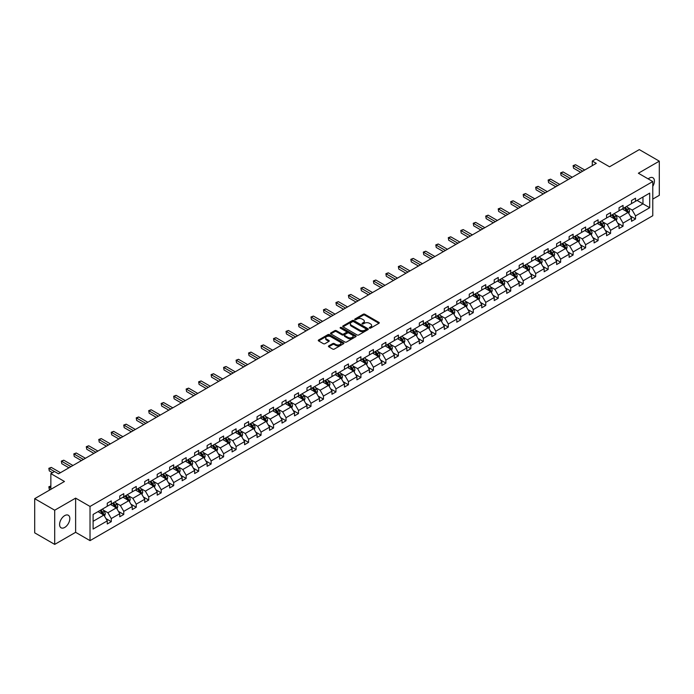 <?xml version="1.0" encoding="UTF-8"?>
<svg xmlns="http://www.w3.org/2000/svg" width="694" height="694" viewBox="0 0 694 694"><rect width="100%" height="100%" fill="white"/><g stroke="black" fill="none" stroke-linecap="round" stroke-linejoin="round"><path stroke-width="1.04" d="M369.503 328.115A0.781 0.451 0 0 0 370.605 328.115L378.95 323.3A1.11 0.642 0 0 0 379.28 322.849A1.11 0.642 0 0 0 378.95 322.398L364.81 314.235A1.11 0.642 0 0 0 363.24 314.235L354.894 319.049A0.781 0.451 0 0 0 355.996 319.682L357.08 319.058A3.557 2.056 0 0 1 362.103 319.058L363.283 319.743A3.557 2.056 0 0 1 364.324 321.192A3.557 2.056 0 0 1 363.283 322.641L362.199 323.265A0.781 0.451 0 0 0 363.3 323.898L364.385 323.283A3.557 2.056 0 0 1 369.408 323.283L370.587 323.959A3.557 2.056 0 0 1 371.628 325.408A3.557 2.056 0 0 1 370.587 326.857L369.503 327.481A0.781 0.451 0 0 0 369.503 328.115L369.503 327.481M64.707 527.44A7.244 4.181 120 0 0 69.435 521.064A7.244 4.181 120 0 0 68.324 515.26A7.244 4.181 120 0 0 64.707 515.616A7.244 4.181 120 0 0 59.97 522.001A7.244 4.181 120 0 0 61.081 527.804A7.244 4.181 120 0 0 64.707 527.44M652.776 186.348A7.244 4.181 120 0 0 652.915 177.751A7.244 4.181 120 0 0 649.298 178.106A7.244 4.181 120 0 0 648.179 178.896M652.776 199.1L659.3 195.335L659.3 161.155L639.295 149.6L609.532 166.786L595.929 158.935L592.286 161.034L592.286 165.658M54.705 544.4L75.629 532.315L75.629 498.127L54.705 510.211L54.705 544.4L34.7 532.845L34.7 498.665L64.464 481.48L50.862 473.62L50.862 489.331M54.705 510.211L34.7 498.665M328.765 345.881A1.11 0.642 0 0 0 328.436 346.332A1.11 0.642 0 0 0 328.765 346.792L332.73 349.082A1.11 0.642 0 0 0 334.3 349.082L343.565 343.73A1.11 0.642 0 0 0 343.894 343.278A1.11 0.642 0 0 0 343.565 342.819L329.433 334.664A1.11 0.642 0 0 0 327.863 334.664L318.589 340.008A1.11 0.642 0 0 0 318.268 340.468A1.11 0.642 0 0 0 318.589 340.919L323.387 343.686A1.11 0.642 0 0 0 324.957 343.686L328.921 341.396A1.11 0.642 0 0 0 329.242 340.936A1.11 0.642 0 0 0 328.921 340.485L326.544 339.114A2.976 1.718 0 0 1 325.677 337.9A2.976 1.718 0 0 1 327.507 336.321A2.976 1.718 0 0 1 330.743 336.685L340.051 342.064A2.976 1.718 0 0 1 340.928 343.278A2.976 1.718 0 0 1 339.088 344.857A2.976 1.718 0 0 1 335.853 344.484L334.3 343.591A1.11 0.642 0 0 0 332.73 343.591L328.765 345.881L328.765 346.792L332.73 344.519L332.73 343.591M50.862 473.62L54.505 471.521L58.504 473.829L596.285 163.342L592.286 161.034M75.629 498.127L90.029 506.447L652.776 181.55L652.776 215.73L90.029 540.635L90.029 506.447M659.3 161.155L638.376 173.231L652.776 181.55M357.158 334.976A1.11 0.642 0 0 0 358.729 334.976L367.993 329.624A1.11 0.642 0 0 0 368.323 329.173A1.11 0.642 0 0 0 367.993 328.722L353.862 320.559A1.11 0.642 0 0 0 352.283 320.559L343.018 325.911A1.11 0.642 0 0 0 342.697 326.362A1.11 0.642 0 0 0 343.018 326.813L357.158 334.976M340.624 328.288A0.781 0.451 0 0 1 341.413 328.401L355.77 336.685L346.514 342.029A1.11 0.642 0 0 1 344.944 342.029L330.804 333.866L334.768 331.593L334.768 330.674L330.804 332.955A1.11 0.642 0 0 0 330.483 333.415A1.11 0.642 0 0 0 330.804 333.866L330.804 332.955M334.768 331.593A1.11 0.642 0 0 1 336.347 331.593L336.347 330.674A1.11 0.642 0 0 0 334.768 330.674M336.347 330.674L342.073 333.979A1.11 0.642 0 0 0 343.651 333.979L346.28 332.461A1.11 0.642 0 0 0 346.601 332.01A1.11 0.642 0 0 0 346.28 331.55L340.312 328.106A0.781 0.451 0 0 1 341.413 327.473L355.779 335.775A1.11 0.642 0 0 1 356.109 336.226A1.11 0.642 0 0 1 355.779 336.677L355.779 335.775M93.109 514.462L107.275 506.282L107.275 503.193L111.274 500.877L111.274 503.974L119.758 499.081L119.758 495.984L123.758 493.677L123.758 496.765L132.242 491.873L132.242 488.776L136.241 486.468L136.241 489.565L144.725 484.664L144.725 481.567L148.724 479.259L148.724 482.356L157.2 477.455L157.2 474.366L161.208 472.05L161.208 475.147L169.683 470.254L169.683 467.157L173.691 464.85L173.691 467.938L182.166 463.045L182.166 459.949L186.166 457.641L186.166 460.738L194.65 455.837L194.65 452.74L198.649 450.432L198.649 453.529L207.133 448.636L207.133 445.539L211.132 443.223L211.132 446.32L219.616 441.427L219.616 438.33L223.615 436.023L223.615 439.12L232.1 434.218L232.1 431.121L236.099 428.814L236.099 431.911L244.583 427.01L244.583 423.921L248.582 421.605L248.582 424.702L257.066 419.809L257.066 416.712L261.065 414.405L261.065 417.493L269.541 412.6L269.541 409.503L273.549 407.196L273.549 410.293L282.024 405.391L282.024 402.294L286.032 399.987L286.032 403.084L294.508 398.183L294.508 395.094L298.507 392.778L298.507 395.875L306.991 390.982L306.991 387.885L310.99 385.578L310.99 388.666L319.474 383.773L319.474 380.676L323.473 378.369L323.473 381.466L331.958 376.564L331.958 373.467L335.957 371.16L335.957 374.257L344.441 369.355L344.441 366.267L348.44 363.951L348.44 367.048L356.924 362.155L356.924 359.058L360.923 356.751L360.923 359.839L369.408 354.946L369.408 351.849L373.407 349.542L373.407 352.639L381.891 347.737L381.891 344.64L385.89 342.333L385.89 345.43L394.366 340.528L394.366 337.44L398.373 335.124L398.373 338.221L406.849 333.328L406.849 330.231L410.848 327.924L410.848 331.012L419.332 326.119L419.332 323.022L423.331 320.715L423.331 323.812L431.815 318.91L431.815 315.813L435.815 313.506L435.815 316.603L444.299 311.71L444.299 308.613L448.298 306.297L448.298 309.394L456.782 304.501L456.782 301.404L460.781 299.097L460.781 302.194L469.265 297.292L469.265 294.195L473.265 291.888L473.265 294.985L481.749 290.083L481.749 286.986L485.748 284.679L485.748 287.776L494.232 282.883L494.232 279.786L498.231 277.47L498.231 280.567L506.707 275.674L506.707 272.577L510.715 270.27L510.715 273.367L519.19 268.465L519.19 265.368L523.198 263.061L523.198 266.158L531.673 261.256L531.673 258.168L535.673 255.852L535.673 258.949L544.157 254.056L544.157 250.959L548.156 248.652L548.156 251.74L556.64 246.847L556.64 243.75L560.639 241.443L560.639 244.54L569.123 239.638L569.123 236.541L573.123 234.234L573.123 237.331L581.607 232.429L581.607 229.341L585.606 227.025L585.606 230.122L594.09 225.229L594.09 222.132L598.089 219.825L598.089 222.913L606.573 218.02L606.573 214.923L610.573 212.616L610.573 215.713L619.048 210.811L619.048 207.714L623.056 205.407L623.056 208.504L631.531 203.602L631.531 200.514L635.539 198.198L635.539 201.295L649.697 193.123L649.697 207.714L635.539 215.895L635.539 218.992L631.531 221.299L631.531 218.202L623.056 223.104L623.056 226.201L619.048 228.508L619.048 225.411L610.573 230.304L610.573 233.401L606.573 235.717L606.573 232.62L598.089 237.513L598.089 240.61L594.09 242.917L594.09 239.82L585.606 244.722L585.606 247.819L581.607 250.126L581.607 247.029L573.123 251.931L573.123 255.019L569.123 257.335L569.123 254.238L560.639 259.131L560.639 262.228L556.64 264.535L556.64 261.447L548.156 266.34L548.156 269.437L544.157 271.744L544.157 268.647L535.673 273.549L535.673 276.646L531.673 278.953L531.673 275.856L523.198 280.758L523.198 283.846L519.19 286.162L519.19 283.065L510.715 287.958L510.715 291.055L506.707 293.362L506.707 290.274L498.231 295.167L498.231 298.264L494.232 300.571L494.232 297.474L485.748 302.376L485.748 305.473L481.749 307.78L481.749 304.683L473.265 309.585L473.265 312.673L469.265 314.989L469.265 311.892L460.781 316.785L460.781 319.882L456.782 322.19L456.782 319.101L448.298 323.994L448.298 327.091L444.299 329.398L444.299 326.301L435.815 331.203L435.815 334.3L431.815 336.607L431.815 333.51L423.331 338.412L423.331 341.5L419.332 343.816L419.332 340.719L410.848 345.612L410.848 348.709L406.849 351.017L406.849 347.928L398.373 352.821L398.373 355.918L394.366 358.225L394.366 355.128L385.89 360.03L385.89 363.127L381.891 365.434L381.891 362.337L373.407 367.23L373.407 370.327L369.408 372.643L369.408 369.546L360.923 374.439L360.923 377.536L356.924 379.844L356.924 376.747L348.44 381.648L348.44 384.745L344.441 387.052L344.441 383.956L335.957 388.857L335.957 391.945L331.958 394.261L331.958 391.164L323.473 396.057L323.473 399.154L319.474 401.462L319.474 398.373L310.99 403.266L310.99 406.363L306.991 408.671L306.991 405.574L298.507 410.475L298.507 413.572L294.508 415.88L294.508 412.783L286.032 417.684L286.032 420.772L282.024 423.088L282.024 419.991L273.549 424.884L273.549 427.981L269.541 430.289L269.541 427.2L261.065 432.093L261.065 435.19L257.066 437.498L257.066 434.401L248.582 439.302L248.582 442.399L244.583 444.707L244.583 441.61L236.099 446.511L236.099 449.599L232.1 451.915L232.1 448.818L223.615 453.711L223.615 456.808L219.616 459.116L219.616 456.027L211.132 460.92L211.132 464.017L207.133 466.325L207.133 463.228L198.649 468.129L198.649 471.226L194.65 473.534L194.65 470.437L186.166 475.338L186.166 478.426L182.166 480.742L182.166 477.646L173.691 482.538L173.691 485.635L169.683 487.943L169.683 484.854L161.208 489.747L161.208 492.844L157.2 495.152L157.2 492.055L148.724 496.956L148.724 500.053L144.725 502.361L144.725 499.264L136.241 504.156L136.241 507.253L132.242 509.57L132.242 506.473L123.758 511.365L123.758 514.462L119.758 516.77L119.758 513.673L111.274 518.574L111.274 521.671L107.275 523.979L107.275 520.882L93.109 529.062L93.109 514.462M110.476 504.434L116.392 507.852L107.917 512.753L103.285 510.081M107.917 512.753L111.274 518.574M116.392 507.852L119.758 513.673M107.275 505.544L107.917 505.917L111.274 503.974M122.959 497.234L128.876 500.652L120.4 505.544L115.768 502.872M120.4 505.544L123.758 511.365M128.876 500.652L132.242 506.473M119.758 498.335L120.4 498.708L123.758 496.765M135.443 490.025L141.359 493.443L132.875 498.335L128.251 495.663M132.875 498.335L136.241 504.156M141.359 493.443L144.725 499.264M132.242 491.135L132.875 491.499L136.241 489.565M147.917 482.816L153.842 486.234L145.358 491.135L140.726 488.463M145.358 491.135L148.724 496.956M153.842 486.234L157.2 492.055M144.725 483.926L145.358 484.299L148.724 482.356M160.401 475.607L166.326 479.034L157.842 483.926L153.209 481.254M157.842 483.926L161.208 489.747M166.326 479.034L169.683 484.854M157.2 476.717L157.842 477.09L161.208 475.147M172.884 468.407L178.809 471.825L170.325 476.717L165.692 474.045M170.325 476.717L173.691 482.538M178.809 471.825L182.166 477.646M169.683 469.517L170.325 469.881L173.691 467.938M185.367 461.198L191.292 464.616L182.808 469.517L178.176 466.836M182.808 469.517L186.166 475.338M191.292 464.616L194.65 470.437M182.166 462.308L182.808 462.672L186.166 460.738M197.851 453.989L203.776 457.407L195.292 462.308L190.659 459.636M195.292 462.308L198.649 468.129M203.776 457.407L207.133 463.228M194.65 455.099L195.292 455.472L198.649 453.529M210.334 446.789L216.259 450.206L207.775 455.099L203.142 452.427M207.775 455.099L211.132 460.92M216.259 450.206L219.616 456.027M207.133 447.89L207.775 448.263L211.132 446.32M222.817 439.58L228.734 442.998L220.258 447.89L215.626 445.218M220.258 447.89L223.615 453.711M228.734 442.998L232.1 448.818M219.616 440.69L220.258 441.054L223.615 439.12M235.301 432.371L241.217 435.789L232.742 440.69L228.109 438.009M232.742 440.69L236.099 446.511M241.217 435.789L244.583 441.61M232.1 433.481L232.742 433.845L236.099 431.911M247.784 425.162L253.7 428.58L245.216 433.481L240.592 430.809M245.216 433.481L248.582 439.302M253.7 428.58L257.066 434.401M244.583 426.272L245.216 426.645L248.582 424.702M260.267 417.962L266.184 421.379L257.7 426.272L253.076 423.6M257.7 426.272L261.065 432.093M266.184 421.379L269.541 427.2M257.066 419.063L257.7 419.436L261.065 417.493M272.742 410.753L278.667 414.171L270.183 419.063L265.55 416.391M270.183 419.063L273.549 424.884M278.667 414.171L282.024 419.991M269.541 411.863L270.183 412.227L273.549 410.293M285.225 403.544L291.15 406.962L282.666 411.863L278.034 409.182M282.666 411.863L286.032 417.684M291.15 406.962L294.508 412.783M282.024 404.654L282.666 405.018L286.032 403.084M297.709 396.335L303.634 399.753L295.15 404.654L290.517 401.982M295.15 404.654L298.507 410.475M303.634 399.753L306.991 405.574M294.508 397.445L295.15 397.818L298.507 395.875M310.192 389.134L316.117 392.552L307.633 397.445L303 394.773M307.633 397.445L310.99 403.266M316.117 392.552L319.474 398.373M306.991 390.236L307.633 390.609L310.99 388.666M322.675 381.926L328.6 385.344L320.116 390.236L315.484 387.564M320.116 390.236L323.473 396.057M328.6 385.344L331.958 391.164M319.474 383.036L320.116 383.4L323.473 381.466M335.159 374.717L341.075 378.135L332.599 383.036L327.967 380.355M332.599 383.036L335.957 388.857M341.075 378.135L344.441 383.956M331.958 375.827L332.599 376.2L335.957 374.257M347.642 367.508L353.558 370.926L345.083 375.827L340.45 373.155M345.083 375.827L348.44 381.648M353.558 370.926L356.924 376.747M344.441 368.618L345.083 368.991L348.44 367.048M360.125 360.307L366.042 363.725L357.566 368.618L352.934 365.946M357.566 368.618L360.923 374.439M366.042 363.725L369.408 369.546M356.924 361.409L357.566 361.782L360.923 359.839M372.609 353.099L378.525 356.516L370.041 361.409L365.417 358.737M370.041 361.409L373.407 367.23M378.525 356.516L381.891 362.337M369.408 354.209L370.041 354.573L373.407 352.639M385.083 345.89L391.008 349.308L382.524 354.209L377.892 351.537M382.524 354.209L385.89 360.03M391.008 349.308L394.366 355.128M381.891 347L382.524 347.373L385.89 345.43M397.567 338.681L403.492 342.107L395.007 347L390.375 344.328M395.007 347L398.373 352.821M403.492 342.107L406.849 347.928M394.366 339.791L395.007 340.164L398.373 338.221M410.05 331.48L415.975 334.898L407.491 339.791L402.858 337.119M407.491 339.791L410.848 345.612M415.975 334.898L419.332 340.719M406.849 332.591L407.491 332.955L410.848 331.012M422.533 324.272L428.458 327.689L419.974 332.591L415.342 329.91M419.974 332.591L423.331 338.412M428.458 327.689L431.815 333.51M419.332 325.382L419.974 325.746L423.331 323.812M435.017 317.063L440.942 320.481L432.457 325.382L427.825 322.71M432.457 325.382L435.815 331.203M440.942 320.481L444.299 326.301M431.815 318.173L432.457 318.546L435.815 316.603M447.5 309.862L453.416 313.28L444.941 318.173L440.308 315.501M444.941 318.173L448.298 323.994M453.416 313.28L456.782 319.101M444.299 310.964L444.941 311.337L448.298 309.394M459.983 302.653L465.9 306.071L457.424 310.964L452.792 308.292M457.424 310.964L460.781 316.785M465.9 306.071L469.265 311.892M456.782 303.764L457.424 304.128L460.781 302.194M472.467 295.444L478.383 298.862L469.907 303.764L465.275 301.083M469.907 303.764L473.265 309.585M478.383 298.862L481.749 304.683M469.265 296.555L469.907 296.919L473.265 294.985M484.95 288.236L490.866 291.654L482.382 296.555L477.758 293.883M482.382 296.555L485.748 302.376M490.866 291.654L494.232 297.474M481.749 289.346L482.382 289.719L485.748 287.776M497.425 281.035L503.35 284.453L494.865 289.346L490.233 286.674M494.865 289.346L498.231 295.167M503.35 284.453L506.707 290.274M494.232 282.137L494.865 282.51L498.231 280.567M509.908 273.826L515.833 277.244L507.349 282.137L502.716 279.465M507.349 282.137L510.715 287.958M515.833 277.244L519.19 283.065M506.707 274.937L507.349 275.301L510.715 273.367M522.391 266.617L528.316 270.035L519.832 274.937L515.2 272.256M519.832 274.937L523.198 280.758M528.316 270.035L531.673 275.856M519.19 267.728L519.832 268.092L523.198 266.158M534.874 259.409L540.799 262.826L532.315 267.728L527.683 265.056M532.315 267.728L535.673 273.549M540.799 262.826L544.157 268.647M531.673 260.519L532.315 260.892L535.673 258.949M547.358 252.208L553.283 255.626L544.799 260.519L540.166 257.847M544.799 260.519L548.156 266.34M553.283 255.626L556.64 261.447M544.157 253.31L544.799 253.683L548.156 251.74M559.841 244.999L565.766 248.417L557.282 253.31L552.65 250.638M557.282 253.31L560.639 259.131M565.766 248.417L569.123 254.238M556.64 246.11L557.282 246.474L560.639 244.54M572.324 237.79L578.241 241.208L569.765 246.11L565.133 243.429M569.765 246.11L573.123 251.931M578.241 241.208L581.607 247.029M569.123 238.901L569.765 239.274L573.123 237.331M584.808 230.582L590.724 233.999L582.249 238.901L577.616 236.229M582.249 238.901L585.606 244.722M590.724 233.999L594.09 239.82M581.607 231.692L582.249 232.065L585.606 230.122M597.291 223.381L603.207 226.799L594.723 231.692L590.1 229.02M594.723 231.692L598.089 237.513M603.207 226.799L606.573 232.62M594.09 224.483L594.723 224.856L598.089 222.913M609.774 216.172L615.691 219.59L607.207 224.483L602.583 221.811M607.207 224.483L610.573 230.304M615.691 219.59L619.048 225.411M606.573 217.283L607.207 217.647L610.573 215.713M622.249 208.963L628.174 212.381L619.69 217.283L615.058 214.611M619.69 217.283L623.056 223.104M628.174 212.381L631.531 218.202M619.048 210.074L619.69 210.447L623.056 208.504M637.057 200.419L642.974 203.836L632.173 210.074L627.541 207.402M632.173 210.074L635.539 215.895M649.697 207.714L642.974 203.836L642.974 197.001L649.697 193.123M75.629 532.315L90.029 540.635M631.531 202.865L632.173 203.238L635.539 201.295M93.109 521.298L103.909 515.061L97.993 511.643M103.909 515.061L107.275 520.882M630.213 215.921L635.539 218.992M617.729 223.121L623.056 226.201M605.246 230.33L610.573 233.401M592.771 237.539L598.089 240.61M580.288 244.748L585.606 247.819M567.805 251.948L573.123 255.019M555.321 259.157L560.639 262.228M542.838 266.366L548.156 269.437M530.355 273.575L535.673 276.646M517.871 280.775L523.198 283.846M505.388 287.984L510.715 291.055M492.905 295.193L498.231 298.264M480.421 302.402L485.748 305.473M467.947 309.602L473.265 312.673M455.464 316.811L460.781 319.882M442.98 324.02L448.298 327.091M430.497 331.22L435.815 334.3M418.014 338.429L423.331 341.5M405.53 345.638L410.848 348.709M393.047 352.847L398.373 355.918M380.564 360.047L385.89 363.127M368.08 367.256L373.407 370.327M355.606 374.465L360.923 377.536M343.122 381.674L348.44 384.745M330.639 388.874L335.957 391.945M318.156 396.083L323.473 399.154M305.672 403.292L310.99 406.363M293.189 410.501L298.507 413.572M280.706 417.701L286.032 420.772M268.222 424.91L273.549 427.981M255.739 432.119L261.065 435.19M243.264 439.328L248.582 442.399M230.781 446.528L236.099 449.599M218.298 453.737L223.615 456.808M205.814 460.946L211.132 464.017M193.331 468.146L198.649 471.226M180.848 475.355L186.166 478.426M168.364 482.564L173.691 485.635M155.881 489.773L161.208 492.844M143.398 496.973L148.724 500.053M130.914 504.182L136.241 507.253M118.44 511.391L123.758 514.462M105.956 518.6L111.274 521.671M369.815 328.227L370.587 327.785A3.557 2.056 0 0 0 371.628 326.336L371.628 325.408M364.324 321.192L364.324 322.12A3.557 2.056 0 0 1 363.283 323.569L362.511 324.011M378.933 323.309L364.81 315.154A1.11 0.642 0 0 0 363.24 315.154L355.207 319.795M367.976 329.633L353.862 321.478A1.11 0.642 0 0 0 352.283 321.478L343.036 326.822M366.033 329.494A0.781 0.451 0 0 0 366.033 328.852L353.619 321.695A0.781 0.451 0 0 0 352.526 321.695L351.381 322.346A3.557 2.056 0 0 0 350.34 323.803A3.557 2.056 0 0 0 351.381 325.252L359.865 330.144A3.557 2.056 0 0 0 364.897 330.144L366.033 329.494L366.033 330.413A0.781 0.451 0 0 0 366.259 330.101L366.259 329.173M350.34 323.803L350.34 324.723A3.557 2.056 0 0 0 351.381 326.171L351.381 325.252M366.033 330.413L364.897 331.073A3.557 2.056 0 0 1 359.865 331.073L351.381 326.171M336.347 331.593L342.073 334.907A1.11 0.642 0 0 0 343.651 334.907L346.28 333.38A1.11 0.642 0 0 0 346.601 332.929L346.601 332.01M348.024 337.414A2.976 1.718 0 0 0 351.268 337.787A2.976 1.718 0 0 0 353.099 336.2A2.976 1.718 0 0 0 352.231 334.985L348.952 333.094A1.11 0.642 0 0 0 347.382 333.094L344.745 334.612A1.11 0.642 0 0 0 344.424 335.072A1.11 0.642 0 0 0 344.745 335.523L348.024 337.414L348.024 338.342A2.976 1.718 0 0 0 351.268 338.707A2.976 1.718 0 0 0 353.099 337.128L353.099 336.2M344.424 335.072L344.424 335.991A1.11 0.642 0 0 0 344.745 336.443L344.745 335.523M348.024 338.342L344.745 336.443M340.928 343.278L340.928 344.198A2.976 1.718 0 0 1 339.088 345.786A2.976 1.718 0 0 1 335.853 345.412L334.3 344.519A1.11 0.642 0 0 0 332.73 344.519M325.677 337.9L325.677 338.828A2.976 1.718 0 0 0 326.544 340.043L326.544 339.114M328.921 340.485L328.921 341.396L326.544 340.043M343.565 342.819L343.565 343.73L329.433 335.584A1.11 0.642 0 0 0 327.863 335.584L318.607 340.928L318.589 340.008M628.781 213.44L629.519 211.314A3.002 1.735 -120 0 0 628.564 208.755L626.769 206.361M623.542 209.709L622.761 208.668M626.942 211.991L627.896 211.436A3.002 1.735 -120 0 0 627.038 209.64L625.242 207.237M624.496 207.671L626.474 210.308A1.527 0.885 60 0 1 626.751 210.776L627.896 211.436M624.288 207.792L626.083 210.187A3.002 1.735 60 0 1 626.829 211.609M582.726 171.175L573.548 165.875L575.552 164.721L584.73 170.021M580.722 172.329L573.548 168.191L573.105 165.623L575.552 164.721M573.548 168.191L573.105 165.623M616.298 220.64L617.035 218.515A3.002 1.735 -120 0 0 616.081 215.964L614.285 213.57M611.058 216.918L610.278 215.877M614.459 219.2L615.413 218.645A3.002 1.735 -120 0 0 614.554 216.84L612.759 214.446M612.013 214.88L613.99 217.517A1.527 0.885 60 0 1 614.268 217.985L615.413 218.645M611.804 215.001L613.6 217.395A3.002 1.735 60 0 1 614.346 218.81M603.815 227.849L604.552 225.724A3.002 1.735 -120 0 0 603.598 223.173L601.802 220.77M598.575 224.127L597.803 223.086M601.976 226.409L602.939 225.854A3.002 1.735 -120 0 0 602.08 224.049L600.275 221.655M599.529 222.089L601.507 224.726A1.527 0.885 60 0 1 601.785 225.186L602.939 225.854M599.321 222.201L601.117 224.604A3.002 1.735 60 0 1 601.863 226.018M570.242 178.384L561.064 173.084L563.068 171.93L572.246 177.23M568.239 179.538L561.064 175.391L560.622 172.832L563.068 171.93M561.064 175.391L560.622 172.832M557.759 185.593L548.581 180.293L550.585 179.139L559.763 184.43M555.764 186.747L548.581 182.6L548.139 180.041L550.585 179.139M548.581 182.6L548.139 180.041M591.331 235.058L592.069 232.932A3.002 1.735 -120 0 0 591.115 230.382L589.319 227.979M586.092 231.328L585.32 230.287M589.492 233.618L590.455 233.063A3.002 1.735 -120 0 0 589.596 231.258L587.801 228.855M587.046 229.289L589.024 231.935A1.527 0.885 60 0 1 589.301 232.395L590.455 233.063M586.838 229.41L588.633 231.813A3.002 1.735 60 0 1 589.38 233.227M545.276 192.793L536.098 187.501L538.102 186.339L547.28 191.639M543.281 193.947L536.098 189.809L535.664 187.241L538.102 186.339M536.098 189.809L535.664 187.241M578.857 242.267L579.585 240.141A3.002 1.735 -120 0 0 578.631 237.582L576.835 235.188M573.617 238.536L572.836 237.495M577.009 240.818L577.972 240.263A3.002 1.735 -120 0 0 577.113 238.458L575.317 236.064M574.563 236.498L576.541 239.135A1.527 0.885 60 0 1 576.818 239.603L577.972 240.263M574.354 236.619L576.15 239.014A3.002 1.735 60 0 1 576.896 240.436M532.792 200.002L523.614 194.702L525.618 193.548L534.796 198.848M530.797 201.156L523.614 197.018L523.181 194.45L525.618 193.548M523.614 197.018L523.181 194.45M566.373 249.467L567.102 247.342A3.002 1.735 -120 0 0 566.148 244.791L564.352 242.397M561.134 245.745L560.353 244.704M564.526 248.027L565.489 247.472A3.002 1.735 -120 0 0 564.63 245.667L562.834 243.273M562.079 243.707L564.057 246.344A1.527 0.885 60 0 1 564.335 246.804L565.489 247.472M561.871 243.828L563.667 246.223A3.002 1.735 60 0 1 564.413 247.637M520.309 207.211L511.14 201.911L513.135 200.757L522.313 206.057M518.314 208.365L511.14 204.218L510.697 201.659L513.135 200.757M511.14 204.218L510.697 201.659M553.89 256.676L554.627 254.551A3.002 1.735 -120 0 0 553.665 252L551.869 249.597M548.65 252.946L547.87 251.913M552.042 255.236L553.005 254.681A3.002 1.735 -120 0 0 552.146 252.876L550.351 250.482M549.596 250.916L551.574 253.553A1.527 0.885 60 0 1 551.851 254.013L553.005 254.681M549.388 251.028L551.183 253.431A3.002 1.735 60 0 1 551.93 254.845M507.834 214.42L498.656 209.12L500.652 207.966L509.83 213.258M505.831 215.574L498.656 211.427L498.214 208.859L500.652 207.966M498.656 211.427L498.214 208.859M541.407 263.885L542.144 261.759A3.002 1.735 -120 0 0 541.181 259.209L539.385 256.806M536.167 260.155L535.386 259.114M539.559 262.436L540.522 261.89A3.002 1.735 -120 0 0 539.663 260.085L537.867 257.682M537.113 258.116L539.091 260.753A1.527 0.885 60 0 1 539.368 261.222L540.522 261.89M536.904 258.237L538.7 260.64A3.002 1.735 60 0 1 539.455 262.054M495.351 221.62L486.173 216.32L488.168 215.166L497.346 220.466M493.347 222.774L486.173 218.636L485.731 216.068L488.168 215.166M486.173 218.636L485.731 216.068M528.923 271.094L529.661 268.968A3.002 1.735 -120 0 0 528.698 266.409L526.902 264.015M523.684 267.363L522.903 266.322M527.076 269.645L528.039 269.09A3.002 1.735 -120 0 0 527.18 267.285L525.384 264.891M524.638 265.325L526.607 267.962A1.527 0.885 60 0 1 526.885 268.431L528.039 269.09M524.421 265.446L526.226 267.841A3.002 1.735 60 0 1 526.972 269.263M482.868 228.829L473.69 223.529L475.685 222.375L484.863 227.675M480.864 229.983L473.69 225.836L473.247 223.277L475.685 222.375M473.69 225.836L473.247 223.277M516.44 278.294L517.177 276.169A3.002 1.735 -120 0 0 516.223 273.618L514.419 271.224M511.2 274.572L510.42 273.531M514.601 276.854L515.555 276.299A3.002 1.735 -120 0 0 514.696 274.494L512.901 272.1M512.155 272.534L514.133 275.171A1.527 0.885 60 0 1 514.41 275.631L515.555 276.299M511.946 272.655L513.742 275.05A3.002 1.735 60 0 1 514.488 276.464M470.385 236.038L461.206 230.738L463.21 229.584L472.38 234.884M468.381 237.192L461.206 233.045L460.764 230.486L463.21 229.584M461.206 233.045L460.764 230.486M503.957 285.503L504.694 283.378A3.002 1.735 -120 0 0 503.74 280.827L501.944 278.424M498.717 281.773L497.936 280.74M502.118 284.063L503.072 283.508A3.002 1.735 -120 0 0 502.213 281.703L500.417 279.3M499.671 279.734L501.649 282.38A1.527 0.885 60 0 1 501.927 282.84L503.072 283.508M499.463 279.856L501.259 282.258A3.002 1.735 60 0 1 502.005 283.673M457.901 243.238L448.723 237.947L450.727 236.793L459.905 242.085M455.897 244.401L448.723 240.254L448.281 237.686L450.727 236.793M448.723 240.254L448.281 237.686M491.473 292.712L492.211 290.586A3.002 1.735 -120 0 0 491.257 288.027L489.461 285.633M486.234 288.982L485.462 287.941M489.634 291.263L490.589 290.717A3.002 1.735 -120 0 0 489.738 288.912L487.934 286.509M487.188 286.943L489.166 289.58A1.527 0.885 60 0 1 489.444 290.049L490.589 290.717M486.98 287.064L488.776 289.467A3.002 1.735 60 0 1 489.522 290.881M445.418 250.447L436.24 245.147L438.244 243.993L447.422 249.293M443.423 251.601L436.24 247.463L435.797 244.895L438.244 243.993M436.24 247.463L435.797 244.895M478.99 299.921L479.728 297.795A3.002 1.735 -120 0 0 478.773 295.236L476.978 292.842M473.75 296.191L472.978 295.15M477.151 298.472L478.114 297.917A3.002 1.735 -120 0 0 477.255 296.112L475.459 293.718M474.705 294.152L476.683 296.789A1.527 0.885 60 0 1 476.96 297.258L478.114 297.917M474.496 294.273L476.292 296.668A3.002 1.735 60 0 1 477.038 298.09M432.935 257.656L423.756 252.356L425.76 251.202L434.938 256.502M430.939 258.81L423.756 254.663L423.323 252.104L425.76 251.202M423.756 254.663L423.323 252.104M466.507 307.121L467.244 304.996A3.002 1.735 -120 0 0 466.29 302.445L464.494 300.042M461.276 303.399L460.495 302.358M464.668 305.681L465.631 305.126A3.002 1.735 -120 0 0 464.772 303.321L462.976 300.927M462.221 301.361L464.199 303.998A1.527 0.885 60 0 1 464.477 304.458L465.631 305.126M462.013 301.482L463.809 303.877A3.002 1.735 60 0 1 464.555 305.291M420.451 264.865L411.273 259.565L413.277 258.411L422.455 263.711M418.456 266.019L411.273 261.872L410.839 259.313L413.277 258.411M411.273 261.872L410.839 259.313M454.032 314.33L454.761 312.205A3.002 1.735 -120 0 0 453.807 309.654L452.011 307.251M448.792 310.6L448.012 309.559M452.184 312.89L453.147 312.335A3.002 1.735 -120 0 0 452.288 310.53L450.493 308.127M449.738 308.561L451.716 311.207A1.527 0.885 60 0 1 451.994 311.667L453.147 312.335M449.53 308.683L451.326 311.086A3.002 1.735 60 0 1 452.072 312.5M407.968 272.065L398.79 266.774L400.794 265.62L409.972 270.912M405.973 273.228L398.79 269.081L398.356 266.513L400.794 265.62M398.79 269.081L398.356 266.513M441.549 321.539L442.286 319.413A3.002 1.735 -120 0 0 441.323 316.854L439.528 314.46M436.309 317.809L435.528 316.768M439.701 320.09L440.664 319.535A3.002 1.735 -120 0 0 439.805 317.739L438.009 315.336M437.255 315.77L439.233 318.407A1.527 0.885 60 0 1 439.51 318.876L440.664 319.535M437.047 315.891L438.842 318.286A3.002 1.735 60 0 1 439.588 319.708M395.493 279.274L386.315 273.974L388.31 272.82L397.488 278.121M393.489 280.428L386.315 276.29L385.873 273.722L388.31 272.82M386.315 276.29L385.873 273.722M429.066 328.739L429.803 326.614A3.002 1.735 -120 0 0 428.84 324.063L427.044 321.669M423.826 325.018L423.045 323.977M427.218 327.299L428.181 326.744A3.002 1.735 -120 0 0 427.322 324.939L425.526 322.545M424.771 322.979L426.749 325.616A1.527 0.885 60 0 1 427.027 326.085L428.181 326.744M424.563 323.1L426.359 325.495A3.002 1.735 60 0 1 427.114 326.909M383.01 286.483L373.832 281.183L375.827 280.029L385.005 285.329M381.006 287.637L373.832 283.49L373.389 280.931L375.827 280.029M373.832 283.49L373.389 280.931M416.582 335.948L417.32 333.823A3.002 1.735 -120 0 0 416.357 331.272L414.561 328.869M411.342 332.226L410.562 331.185M414.734 334.508L415.697 333.953A3.002 1.735 -120 0 0 414.839 332.148L413.043 329.754M412.288 330.188L414.266 332.825A1.527 0.885 60 0 1 414.544 333.285L415.697 333.953M412.08 330.309L413.876 332.704A3.002 1.735 60 0 1 414.63 334.118M370.527 293.692L361.348 288.392L363.344 287.238L372.522 292.538M368.523 294.846L361.348 290.699L360.906 288.14L363.344 287.238M361.348 290.699L360.906 288.14M404.099 343.157L404.836 341.032A3.002 1.735 -120 0 0 403.882 338.481L402.078 336.078M398.859 339.427L398.078 338.386M402.26 341.717L403.214 341.162A3.002 1.735 -120 0 0 402.355 339.357L400.559 336.954M399.813 337.388L401.783 340.034A1.527 0.885 60 0 1 402.06 340.494L403.214 341.162M399.605 337.51L401.401 339.913A3.002 1.735 60 0 1 402.147 341.327M358.043 300.892L348.865 295.601L350.869 294.438L360.039 299.739M356.039 302.055L348.865 297.908L348.423 295.34L350.869 294.438M348.865 297.908L348.423 295.34M391.616 350.366L392.353 348.241A3.002 1.735 -120 0 0 391.399 345.681L389.603 343.287M386.376 346.636L385.595 345.595M389.776 348.917L390.731 348.362A3.002 1.735 -120 0 0 389.872 346.566L388.076 344.163M387.33 344.597L389.308 347.234A1.527 0.885 60 0 1 389.586 347.703L390.731 348.362M387.122 344.718L388.918 347.113A3.002 1.735 60 0 1 389.664 348.535M345.56 308.101L336.382 302.801L338.386 301.647L347.564 306.948M343.556 309.255L336.382 305.117L335.939 302.549L338.386 301.647M336.382 305.117L335.939 302.549M379.132 357.566L379.87 355.441A3.002 1.735 -120 0 0 378.915 352.89L377.12 350.496M373.893 353.845L373.112 352.804M377.293 356.126L378.247 355.571A3.002 1.735 -120 0 0 377.389 353.767L375.593 351.372M374.847 351.806L376.825 354.443A1.527 0.885 60 0 1 377.102 354.912L378.247 355.571M374.639 351.927L376.434 354.322A3.002 1.735 60 0 1 377.18 355.736M333.077 315.31L323.898 310.01L325.902 308.856L335.081 314.156M331.073 316.464L323.898 312.317L323.456 309.758L325.902 308.856M323.898 312.317L323.456 309.758M366.649 364.775L367.386 362.65A3.002 1.735 -120 0 0 366.432 360.099L364.636 357.696M361.409 361.053L360.637 360.013M364.81 363.335L365.773 362.78A3.002 1.735 -120 0 0 364.914 360.975L363.118 358.581M362.363 359.015L364.341 361.652A1.527 0.885 60 0 1 364.619 362.112L365.773 362.78M362.155 359.128L363.951 361.531A3.002 1.735 60 0 1 364.697 362.945M320.593 322.519L311.415 317.219L313.419 316.065L322.597 321.357M318.598 323.673L311.415 319.526L310.981 316.967L313.419 316.065M311.415 319.526L310.981 316.967M354.166 371.984L354.903 369.859A3.002 1.735 -120 0 0 353.949 367.308L352.153 364.905M348.926 368.254L348.154 367.213M352.326 370.544L353.289 369.989A3.002 1.735 -120 0 0 352.431 368.184L350.635 365.781M349.88 366.215L351.858 368.861A1.527 0.885 60 0 1 352.136 369.321L353.289 369.989M349.672 366.337L351.468 368.74A3.002 1.735 60 0 1 352.214 370.154M308.11 329.719L298.932 324.428L300.936 323.265L310.114 328.566M306.115 330.873L298.932 326.735L298.498 324.167L300.936 323.265M298.932 326.735L298.498 324.167M341.691 379.193L342.42 377.068A3.002 1.735 -120 0 0 341.465 374.508L339.67 372.114M336.451 375.463L335.67 374.422M339.843 377.744L340.806 377.189A3.002 1.735 -120 0 0 339.947 375.385L338.152 372.99M337.397 373.424L339.375 376.061A1.527 0.885 60 0 1 339.652 376.53L340.806 377.189M337.189 373.546L338.984 375.94A3.002 1.735 60 0 1 339.73 377.363M295.627 336.928L286.449 331.628L288.452 330.474L297.631 335.775M293.631 338.082L286.449 333.944L286.015 331.376L288.452 330.474M286.449 333.944L286.015 331.376M329.208 386.393L329.936 384.268A3.002 1.735 -120 0 0 328.982 381.717L327.186 379.323M323.968 382.672L323.187 381.631M327.36 384.953L328.323 384.398A3.002 1.735 -120 0 0 327.464 382.594L325.668 380.199M324.913 380.633L326.891 383.27A1.527 0.885 60 0 1 327.169 383.739L328.323 384.398M324.705 380.754L326.501 383.149A3.002 1.735 60 0 1 327.247 384.563M283.143 344.137L273.974 338.837L275.969 337.683L285.147 342.983M281.148 345.291L273.974 341.144L273.531 338.585L275.969 337.683M273.974 341.144L273.531 338.585M316.724 393.602L317.462 391.477A3.002 1.735 -120 0 0 316.499 388.926L314.703 386.523M311.485 389.872L310.704 388.84M314.876 392.162L315.839 391.607A3.002 1.735 -120 0 0 314.981 389.802L313.185 387.408M312.43 387.842L314.408 390.479A1.527 0.885 60 0 1 314.686 390.939L315.839 391.607M312.222 387.955L314.018 390.358A3.002 1.735 60 0 1 314.764 391.772M270.669 351.346L261.491 346.046L263.486 344.892L272.664 350.184M268.665 352.5L261.491 348.353L261.048 345.786L263.486 344.892M261.491 348.353L261.048 345.786M304.241 400.811L304.978 398.686A3.002 1.735 -120 0 0 304.015 396.135L302.22 393.732M299.001 397.081L298.22 396.04M302.393 399.371L303.356 398.816A3.002 1.735 -120 0 0 302.497 397.011L300.702 394.608M299.947 395.042L301.925 397.679A1.527 0.885 60 0 1 302.202 398.148L303.356 398.816M299.739 395.164L301.534 397.567A3.002 1.735 60 0 1 302.289 398.981M258.185 358.546L249.007 353.246L251.002 352.092L260.181 357.393M256.181 359.7L249.007 355.562L248.565 352.994L251.002 352.092M249.007 355.562L248.565 352.994M291.758 408.02L292.495 405.895A3.002 1.735 -120 0 0 291.532 403.335L289.736 400.941M286.518 404.29L285.737 403.249M289.91 406.571L290.873 406.016A3.002 1.735 -120 0 0 290.014 404.212L288.218 401.817M287.472 402.251L289.441 404.888A1.527 0.885 60 0 1 289.719 405.357L290.873 406.016M287.255 402.373L289.06 404.767A3.002 1.735 60 0 1 289.806 406.19M245.702 365.755L236.524 360.455L238.519 359.301L247.697 364.602M243.698 366.909L236.524 362.762L236.081 360.203L238.519 359.301M236.524 362.762L236.081 360.203M279.274 415.22L280.012 413.095A3.002 1.735 -120 0 0 279.057 410.544L277.262 408.15M274.035 411.499L273.254 410.458M277.435 413.78L278.389 413.225A3.002 1.735 -120 0 0 277.531 411.421L275.735 409.026M274.989 409.46L276.967 412.097A1.527 0.885 60 0 1 277.244 412.557L278.389 413.225M274.781 409.581L276.576 411.976A3.002 1.735 60 0 1 277.322 413.39M233.219 372.964L224.041 367.664L226.044 366.51L235.223 371.811M231.215 374.118L224.041 369.971L223.598 367.412L226.044 366.51M224.041 369.971L223.598 367.412M266.791 422.429L267.528 420.304A3.002 1.735 -120 0 0 266.574 417.753L264.778 415.35M261.551 418.699L260.771 417.667M264.952 420.989L265.906 420.434A3.002 1.735 -120 0 0 265.047 418.629L263.252 416.227M262.506 416.66L264.483 419.306A1.527 0.885 60 0 1 264.761 419.766L265.906 420.434M262.297 416.782L264.093 419.185A3.002 1.735 60 0 1 264.839 420.599M220.735 380.165L211.557 374.873L213.561 373.719L222.739 379.011M218.731 381.327L211.557 377.18L211.115 374.613L213.561 373.719M211.557 377.18L211.115 374.613M254.308 429.638L255.045 427.513A3.002 1.735 -120 0 0 254.091 424.954L252.295 422.559M249.068 425.908L248.296 424.867M252.469 428.189L253.423 427.643A3.002 1.735 -120 0 0 252.573 425.838L250.768 423.435M250.022 423.869L252 426.506A1.527 0.885 60 0 1 252.278 426.975L253.423 427.643M249.814 423.991L251.61 426.394A3.002 1.735 60 0 1 252.356 427.808M208.252 387.373L199.074 382.073L201.078 380.919L210.256 386.22M206.257 388.527L199.074 384.389L198.631 381.821L201.078 380.919M199.074 384.389L198.631 381.821M241.824 436.847L242.562 434.722A3.002 1.735 -120 0 0 241.607 432.162L239.812 429.768M236.585 433.117L235.813 432.076M239.985 435.398L240.948 434.843A3.002 1.735 -120 0 0 240.089 433.039L238.294 430.644M237.539 431.078L239.517 433.715A1.527 0.885 60 0 1 239.794 434.184L240.948 434.843M237.331 431.2L239.126 433.594A3.002 1.735 60 0 1 239.872 435.017M195.769 394.582L186.591 389.282L188.595 388.128L197.773 393.429M193.773 395.736L186.591 391.589L186.157 389.03L188.595 388.128M186.591 391.589L186.157 389.03M229.35 444.047L230.078 441.922A3.002 1.735 -120 0 0 229.124 439.371L227.328 436.977M224.11 440.326L223.329 439.285M227.502 442.607L228.465 442.052A3.002 1.735 -120 0 0 227.606 440.248L225.81 437.853M225.056 438.287L227.033 440.924A1.527 0.885 60 0 1 227.311 441.384L228.465 442.052M224.847 438.408L226.643 440.803A3.002 1.735 60 0 1 227.389 442.217M183.285 401.791L174.107 396.491L176.111 395.337L185.289 400.638M181.29 402.945L174.107 398.798L173.673 396.239L176.111 395.337M174.107 398.798L173.673 396.239M216.866 451.256L217.595 449.131A3.002 1.735 -120 0 0 216.641 446.58L214.845 444.177M211.627 447.526L210.846 446.494M215.019 449.816L215.981 449.261A3.002 1.735 -120 0 0 215.123 447.457L213.327 445.054M212.572 445.487L214.55 448.133A1.527 0.885 60 0 1 214.828 448.593L215.981 449.261M212.364 445.609L214.16 448.012A3.002 1.735 60 0 1 214.906 449.426M170.802 408.992L161.633 403.7L163.628 402.546L172.806 407.838M168.807 410.154L161.633 406.007L161.19 403.44L163.628 402.546M161.633 406.007L161.19 403.44M204.383 458.465L205.12 456.34A3.002 1.735 -120 0 0 204.157 453.781L202.362 451.386M199.143 454.735L198.363 453.694M202.535 457.016L203.498 456.47A3.002 1.735 -120 0 0 202.639 454.665L200.844 452.262M200.089 452.696L202.067 455.333A1.527 0.885 60 0 1 202.344 455.802L203.498 456.47M199.881 452.818L201.676 455.212A3.002 1.735 60 0 1 202.422 456.635M158.327 416.2L149.149 410.9L151.145 409.746L160.323 415.047M156.323 417.354L149.149 413.216L148.707 410.648L151.145 409.746M149.149 413.216L148.707 410.648M191.9 465.665L192.637 463.54A3.002 1.735 -120 0 0 191.674 460.99L189.878 458.595M186.66 461.944L185.879 460.903M190.052 464.225L191.015 463.67A3.002 1.735 -120 0 0 190.156 461.866L188.36 459.471M187.606 459.905L189.583 462.542A1.527 0.885 60 0 1 189.861 463.011L191.015 463.67M187.397 460.027L189.193 462.421A3.002 1.735 60 0 1 189.948 463.835M145.844 423.409L136.666 418.109L138.661 416.955L147.839 422.256M143.84 424.563L136.666 420.417L136.224 417.857L138.661 416.955M136.666 420.417L136.224 417.857M179.416 472.874L180.154 470.749A3.002 1.735 -120 0 0 179.191 468.198L177.395 465.795M174.177 469.153L173.396 468.112M177.569 471.434L178.532 470.879A3.002 1.735 -120 0 0 177.673 469.075L175.877 466.68M175.131 467.114L177.1 469.751A1.527 0.885 60 0 1 177.378 470.211L178.532 470.879M174.914 467.236L176.718 469.63A3.002 1.735 60 0 1 177.464 471.044M133.361 430.618L124.183 425.318L126.178 424.164L135.356 429.465M131.357 431.772L124.183 427.625L123.74 425.066L126.178 424.164M124.183 427.625L123.74 425.066M166.933 480.083L167.67 477.958A3.002 1.735 -120 0 0 166.716 475.407L164.912 473.004M161.693 476.353L160.913 475.312M165.094 478.643L166.048 478.088A3.002 1.735 -120 0 0 165.189 476.284L163.394 473.881M162.648 474.314L164.625 476.96A1.527 0.885 60 0 1 164.903 477.42L166.048 478.088M162.439 474.436L164.235 476.839A3.002 1.735 60 0 1 164.981 478.253M120.877 437.819L111.699 432.527L113.703 431.364L122.873 436.665M118.874 438.981L111.699 434.834L111.257 432.267L113.703 431.364M111.699 434.834L111.257 432.267M154.45 487.292L155.187 485.167A3.002 1.735 -120 0 0 154.233 482.608L152.437 480.213M149.21 483.562L148.429 482.521M152.611 485.843L153.565 485.288A3.002 1.735 -120 0 0 152.706 483.492L150.91 481.089M150.164 481.523L152.142 484.16A1.527 0.885 60 0 1 152.42 484.629L153.565 485.288M149.956 481.645L151.752 484.039A3.002 1.735 60 0 1 152.498 485.462M108.394 445.028L99.216 439.727L101.22 438.573L110.398 443.874M106.39 446.181L99.216 442.043L98.774 439.476L101.22 438.573M99.216 442.043L98.774 439.476M141.966 494.492L142.704 492.367A3.002 1.735 -120 0 0 141.75 489.817L139.954 487.422M136.727 490.771L135.946 489.73M140.127 493.052L141.082 492.497A3.002 1.735 -120 0 0 140.231 490.693L138.427 488.298M137.681 488.732L139.659 491.369A1.527 0.885 60 0 1 139.936 491.838L141.082 492.497M137.473 488.854L139.268 491.248A3.002 1.735 60 0 1 140.015 492.662M95.911 452.236L86.733 446.936L88.737 445.782L97.915 451.083M93.916 453.39L86.733 449.244L86.29 446.684L88.737 445.782M86.733 449.244L86.29 446.684M129.483 501.701L130.22 499.576A3.002 1.735 -120 0 0 129.266 497.025L127.47 494.622M124.243 497.98L123.471 496.939M127.644 500.261L128.607 499.706A3.002 1.735 -120 0 0 127.748 497.902L125.952 495.507M125.198 495.941L127.175 498.578A1.527 0.885 60 0 1 127.453 499.038L128.607 499.706M124.989 496.054L126.785 498.457A3.002 1.735 60 0 1 127.531 499.871M83.427 459.445L74.249 454.145L76.253 452.991L85.431 458.283M81.432 460.599L74.249 456.452L73.816 453.893L76.253 452.991M74.249 456.452L73.816 453.893M117 508.91L117.737 506.785A3.002 1.735 -120 0 0 116.783 504.234L114.987 501.831M111.769 505.18L110.988 504.139M115.161 507.47L116.124 506.915A3.002 1.735 -120 0 0 115.265 505.111L113.469 502.708M112.714 503.141L114.692 505.787A1.527 0.885 60 0 1 114.97 506.247L116.124 506.915M112.506 503.263L114.302 505.666A3.002 1.735 60 0 1 115.048 507.08M70.944 466.646L61.766 461.354L63.77 460.191L72.948 465.492M68.949 467.799L61.766 463.661L61.332 461.094L63.77 460.191M61.766 463.661L61.332 461.094M104.525 516.119L105.254 513.994A3.002 1.735 -120 0 0 104.3 511.435L102.504 509.04M99.285 512.389L98.505 511.348M50.862 486.13L49.283 487.032L49.283 489.348L50.063 489.791M102.677 514.67L103.64 514.115A3.002 1.735 -120 0 0 102.781 512.311L100.986 509.916M100.231 510.35L102.209 512.987A1.527 0.885 60 0 1 102.486 513.456L103.64 514.115M100.023 510.472L101.818 512.866A3.002 1.735 60 0 1 102.565 514.289M49.283 489.348L48.849 486.78L50.862 487.943M48.849 486.78L50.862 485.991M54.462 471.547L49.283 468.554L51.287 467.4L60.465 472.701M52.466 472.701L49.283 470.87L48.849 468.303L51.287 467.4M49.283 470.87L48.849 468.303M370.587 327.785L370.587 326.857M362.199 323.898L362.199 323.265M363.283 323.569L363.283 322.641M354.894 319.682L354.894 319.049M363.24 315.154L363.24 314.235M364.81 315.154L364.81 314.235M378.95 323.3L378.95 322.398M343.018 326.813L343.018 325.911M352.283 321.478L352.283 320.559M353.862 321.478L353.862 320.559M367.993 329.624L367.993 328.722M359.865 331.073L359.865 330.144M364.897 331.073L364.897 330.144M342.073 334.907L342.073 333.979M343.651 334.907L343.651 333.979M346.28 333.38L346.28 332.461M341.413 328.401L341.413 327.473M334.3 344.519L334.3 343.591M335.853 345.412L335.853 344.484M327.863 335.584L327.863 334.664M329.433 335.584L329.433 334.664M627.957 212.26L629.501 211.366M627.038 209.64L628.564 208.755M625.225 210.681L626.083 210.187M615.474 219.469L617.018 218.575M614.554 216.84L616.081 215.964M612.741 217.89L613.6 217.395M602.991 226.669L604.535 225.784M602.08 224.049L603.598 223.173M600.267 225.099L601.117 224.604M590.507 233.878L592.051 232.993M589.596 231.258L591.115 230.382M587.783 232.299L588.633 231.813M578.033 241.087L579.568 240.193M577.113 238.458L578.631 237.582M575.3 239.508L576.15 239.014M565.549 248.296L567.085 247.402M564.63 245.667L566.148 244.791M562.817 246.717L563.667 246.223M553.066 255.496L554.601 254.611M552.146 252.876L553.665 252M550.333 253.926L551.183 253.431M540.583 262.705L542.118 261.82M539.663 260.085L541.181 259.209M537.85 261.126L538.7 260.64M528.099 269.914L529.635 269.02M527.18 267.285L528.698 266.409M525.367 268.335L526.226 267.841M515.616 277.123L517.16 276.229M514.696 274.494L516.223 273.618M512.883 275.544L513.742 275.05M503.133 284.323L504.677 283.438M502.213 281.703L503.74 280.827M500.4 282.753L501.259 282.258M490.649 291.532L492.193 290.639M489.738 288.912L491.257 288.027M487.925 289.953L488.776 289.467M478.166 298.741L479.71 297.847M477.255 296.112L478.773 295.236M475.442 297.162L476.292 296.668M465.683 305.941L467.227 305.056M464.772 303.321L466.29 302.445M462.959 304.371L463.809 303.877M453.208 313.15L454.744 312.265M452.288 310.53L453.807 309.654M450.475 311.58L451.326 311.086M440.725 320.359L442.26 319.466M439.805 317.739L441.323 316.854M437.992 318.78L438.842 318.286M428.241 327.568L429.777 326.674M427.322 324.939L428.84 324.063M425.509 325.989L426.359 325.495M415.758 334.768L417.294 333.883M414.839 332.148L416.357 331.272M413.025 333.198L413.876 332.704M403.275 341.977L404.819 341.092M402.355 339.357L403.882 338.481M400.542 340.398L401.401 339.913M390.791 349.186L392.336 348.293M389.872 346.566L391.399 345.681M388.059 347.607L388.918 347.113M378.308 356.395L379.852 355.502M377.389 353.767L378.915 352.89M375.584 354.816L376.434 354.322M365.825 363.595L367.369 362.71M364.914 360.975L366.432 360.099M363.101 362.025L363.951 361.531M353.341 370.804L354.886 369.919M352.431 368.184L353.949 367.308M350.617 369.225L351.468 368.74M340.867 378.013L342.402 377.12M339.947 375.385L341.465 374.508M338.134 376.434L338.984 375.94M328.383 385.222L329.919 384.329M327.464 382.594L328.982 381.717M325.651 383.643L326.501 383.149M315.9 392.422L317.436 391.537M314.981 389.802L316.499 388.926M313.168 390.852L314.018 390.358M303.417 399.631L304.952 398.746M302.497 397.011L304.015 396.135M300.684 398.052L301.534 397.567M290.933 406.84L292.478 405.947M290.014 404.212L291.532 403.335M288.201 405.261L289.06 404.767M278.45 414.049L279.994 413.156M277.531 411.421L279.057 410.544M275.718 412.47L276.576 411.976M265.967 421.249L267.511 420.364M265.047 418.629L266.574 417.753M263.234 419.679L264.093 419.185M253.483 428.458L255.028 427.565M252.573 425.838L254.091 424.954M250.76 426.879L251.61 426.394M241 435.667L242.544 434.774M240.089 433.039L241.607 432.162M238.276 434.088L239.126 433.594M228.526 442.867L230.061 441.983M227.606 440.248L229.124 439.371M225.793 441.297L226.643 440.803M216.042 450.076L217.578 449.191M215.123 447.457L216.641 446.58M213.31 448.506L214.16 448.012M203.559 457.285L205.094 456.392M202.639 454.665L204.157 453.781M200.826 455.706L201.676 455.212M191.076 464.494L192.611 463.601M190.156 461.866L191.674 460.99M188.343 462.915L189.193 462.421M178.592 471.694L180.128 470.81M177.673 469.075L179.191 468.198M175.86 470.124L176.718 469.63M166.109 478.903L167.653 478.019M165.189 476.284L166.716 475.407M163.376 477.325L164.235 476.839M153.626 486.112L155.17 485.219M152.706 483.492L154.233 482.608M150.893 484.533L151.752 484.039M141.142 493.321L142.686 492.428M140.231 490.693L141.75 489.817M138.418 491.742L139.268 491.248M128.659 500.521L130.203 499.637M127.748 497.902L129.266 497.025M125.935 498.951L126.785 498.457M116.176 507.73L117.72 506.846M115.265 505.111L116.783 504.234M113.452 506.152L114.302 505.666M103.701 514.939L105.236 514.046M102.781 512.311L104.3 511.435M100.968 513.36L101.818 512.866"/></g></svg>

